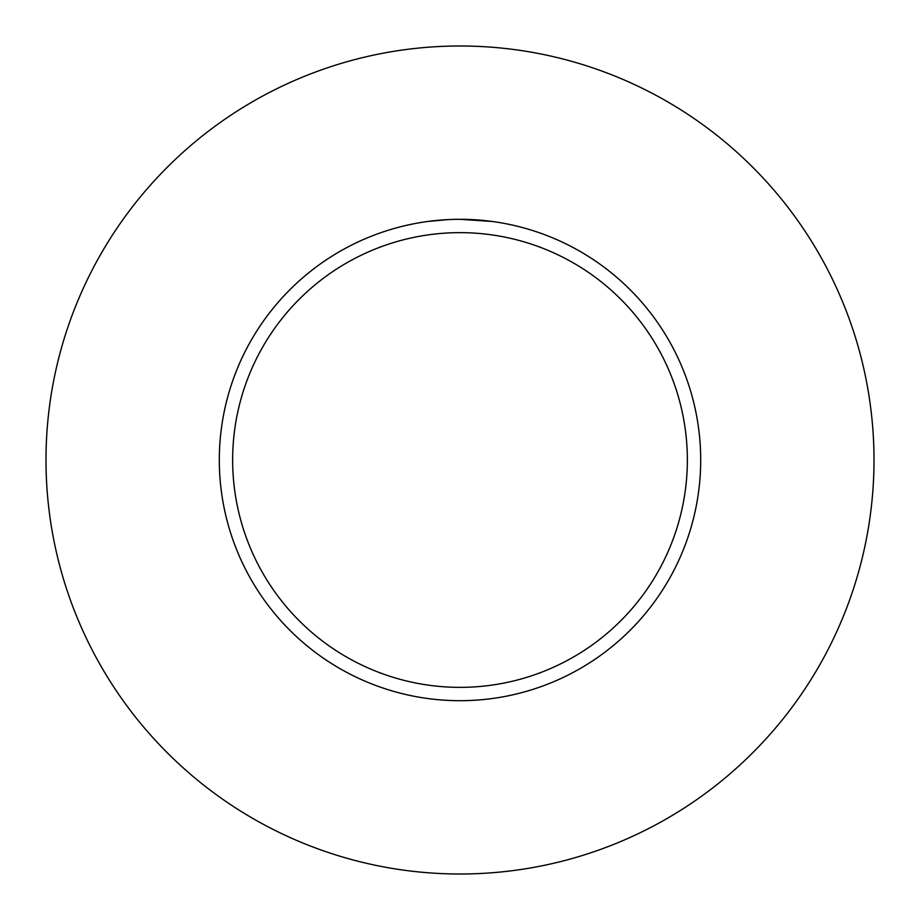 <?xml version="1.0" encoding="UTF-8"?>
<svg xmlns="http://www.w3.org/2000/svg" width="920" height="920" viewBox="0 0 920 920"><rect width="100%" height="100%" fill="white"/><g stroke="black" fill="none" stroke-linecap="round" stroke-linejoin="round"><path stroke-width="1.38" d="M460 46A414 414 0 0 1 874 460A414 414 0 0 1 460 874A414 414 0 0 1 46 460A414 414 0 0 1 460 46M460 232.645A227.355 227.355 0 0 1 687.355 460A227.355 227.355 0 0 1 460 687.355A227.355 227.355 0 0 1 232.645 460A227.355 227.355 0 0 1 460 232.645M492.188 221.467L460 219.305A240.695 240.695 0 0 1 700.695 460A240.695 240.695 0 0 1 460 700.695A240.695 240.695 0 0 1 219.305 460A240.695 240.695 0 0 1 460 219.305L451.536 219.454M447.787 219.615L427.823 221.467M452.053 219.431L453.767 219.386M444.303 219.811L446.464 219.684M449.569 219.523L451.214 219.466M451.685 219.443L452.295 219.431M453.307 219.397L455.089 219.351M457.815 219.316L460 219.305"/></g></svg>

